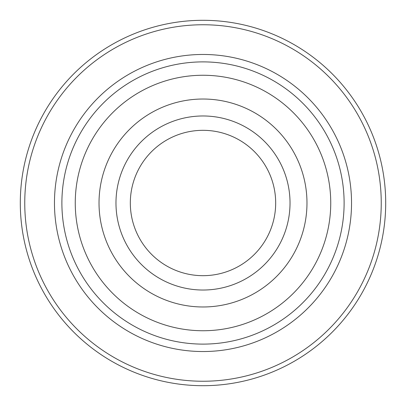 <?xml version="1.0" encoding="UTF-8"?>
<svg xmlns="http://www.w3.org/2000/svg" width="406" height="406" viewBox="0 0 406 406"><rect width="100%" height="100%" fill="white"/><g stroke="black" fill="none" stroke-linecap="round" stroke-linejoin="round"><path stroke-width="0.61" d="M385.7 203A182.7 182.7 0 0 1 203 385.7A182.7 182.7 0 0 1 20.3 203A182.7 182.7 0 0 1 203 20.3A182.7 182.7 0 0 1 385.7 203M381.244 203A178.244 178.244 0 0 1 203 381.244A178.244 178.244 0 0 1 24.756 203A178.244 178.244 0 0 1 203 24.756A178.244 178.244 0 0 1 381.244 203M54.465 203A148.535 148.535 0 0 1 203 54.465A148.535 148.535 0 0 1 351.535 203A148.535 148.535 0 0 1 203 351.535A148.535 148.535 0 0 1 54.465 203A148.535 148.535 0 0 0 203 351.535A148.535 148.535 0 0 0 351.535 203M99.023 203A103.977 103.977 0 0 1 203 99.023A103.977 103.977 0 0 1 306.977 203A103.977 103.977 0 0 1 203 306.977A103.977 103.977 0 0 1 99.023 203M330.743 203A127.743 127.743 0 0 1 203 330.743A127.743 127.743 0 0 1 75.257 203A127.743 127.743 0 0 1 203 75.257A127.743 127.743 0 0 1 330.743 203M61.89 203A141.11 141.11 0 0 1 203 61.89A141.11 141.11 0 0 1 344.11 203A141.11 141.11 0 0 1 203 344.11A141.11 141.11 0 0 1 61.89 203M130.321 203A72.679 72.679 0 0 0 203 275.679A72.679 72.679 0 0 0 275.679 203A72.679 72.679 0 0 0 203 130.321A72.679 72.679 0 0 0 130.321 203M290.026 203A87.026 87.026 0 0 1 203 290.026A87.026 87.026 0 0 1 115.974 203A87.026 87.026 0 0 1 203 115.974A87.026 87.026 0 0 1 290.026 203"/></g></svg>
